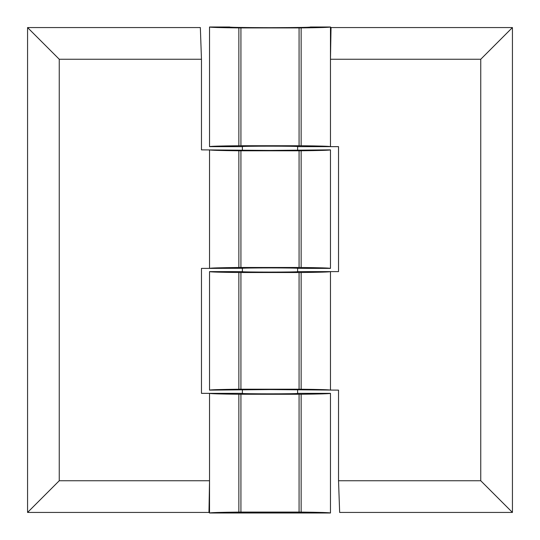 <?xml version="1.0" encoding="UTF-8"?>
<svg xmlns="http://www.w3.org/2000/svg" width="540" height="540" viewBox="0 0 540 540"><rect width="100%" height="100%" fill="white"/><g stroke="black" fill="none" stroke-linecap="round" stroke-linejoin="round"><path stroke-width="0.81" d="M238.856 267.482L240.928 267.482L240.928 150.781L238.856 150.775L238.856 267.482C220.07 267.698 210.296 267.995 209.534 268.387L201.467 268.387L201.467 393.356L241.785 393.356C240.232 393.991 299.768 393.991 298.215 393.356L330.466 393.356L330.466 513L209.534 513L209.534 393.356C210.296 393.748 220.07 394.045 238.856 394.261L238.856 512.096C220.07 512.305 210.296 512.609 209.534 513L208.966 512.44L209.534 480.749L59.252 480.749L27.567 512.44L27.567 27.56L200.347 27.56L201.467 59.252L59.252 59.252L59.252 480.749M27.567 27.56L59.252 59.252M27.567 512.44L208.966 512.44M299.072 512.082L301.144 512.096L301.144 394.254L299.072 394.261L299.072 512.082L240.928 512.082L240.928 394.261L299.072 394.268M238.856 512.096L240.928 512.082M240.928 394.261L238.856 394.261M330.466 393.356C329.704 393.748 319.93 394.045 301.144 394.254M297.614 389.839L297.614 393.458L298.107 393.397M330.466 513C329.704 512.609 319.93 512.305 301.144 512.096M322.387 512.474L328.799 512.757M229.689 513C227.394 512.669 240.833 512.433 270 512.298C299.167 512.433 312.606 512.669 310.311 513M330.466 149.87L330.466 268.387C329.704 267.995 319.93 267.698 301.144 267.489L301.144 150.775C319.93 150.559 329.704 150.262 330.466 149.87L270 150.431L201.467 149.87L201.467 59.252M240.928 150.788L299.072 150.788L299.072 267.476L240.928 267.476M299.072 267.476L301.144 267.489M301.144 150.775L299.072 150.781M241.785 268.387C240.232 267.752 299.768 267.752 298.215 268.387L297.614 268.286L297.614 271.715L298.215 271.613C299.768 272.248 240.232 272.248 241.785 271.613L242.386 271.715L242.386 268.286L209.534 268.387L209.534 149.87C210.296 150.262 220.07 150.566 238.856 150.775M330.466 268.387L298.215 268.387M301.144 272.518L299.072 272.518L299.072 389.219L301.144 389.225L301.144 272.518C319.93 272.302 329.704 272.005 330.466 271.613L338.533 271.613L338.533 146.644L298.215 146.644C299.768 146.009 240.232 146.009 241.785 146.644L209.534 146.644L209.534 27L229.689 27C227.475 27.905 312.525 27.905 310.311 27L330.466 27L330.466 146.644C329.704 146.252 319.93 145.955 301.144 145.739L301.144 27.905C319.93 27.695 329.704 27.392 330.466 27L331.034 27.56L330.466 59.252L480.749 59.252L512.433 27.56L512.433 512.44L339.653 512.44L338.533 480.749L480.749 480.749L480.749 59.252M512.433 512.44L480.749 480.749M512.433 27.56L331.034 27.56M240.928 27.918L238.856 27.905L238.856 145.746L240.928 145.739L240.928 27.918L299.072 27.918L299.072 145.739L240.928 145.733M301.144 27.905L299.072 27.918M299.072 145.739L301.144 145.739M209.534 146.644C210.296 146.252 220.07 145.955 238.856 145.746M242.386 150.161L242.386 146.543L241.893 146.603M209.534 27C210.296 27.392 220.07 27.695 238.856 27.905M217.613 27.527L211.201 27.243M310.311 27C312.606 27.331 299.167 27.567 270 27.702C240.833 27.567 227.394 27.331 229.689 27M209.534 390.13L209.534 271.613C210.296 272.005 220.07 272.302 238.856 272.511L238.856 389.225C220.07 389.441 210.296 389.738 209.534 390.13L270 389.57L338.533 390.13L338.533 480.749M299.072 389.212L240.928 389.212L240.928 272.525L299.072 272.525M240.928 272.525L238.856 272.511M238.856 389.225L240.928 389.219M298.215 271.613L330.466 271.613L330.466 390.13C329.704 389.738 319.93 389.435 301.144 389.225M209.534 271.613L241.785 271.613M297.614 146.543L297.614 150.161M242.386 389.839L242.386 393.458"/></g></svg>

